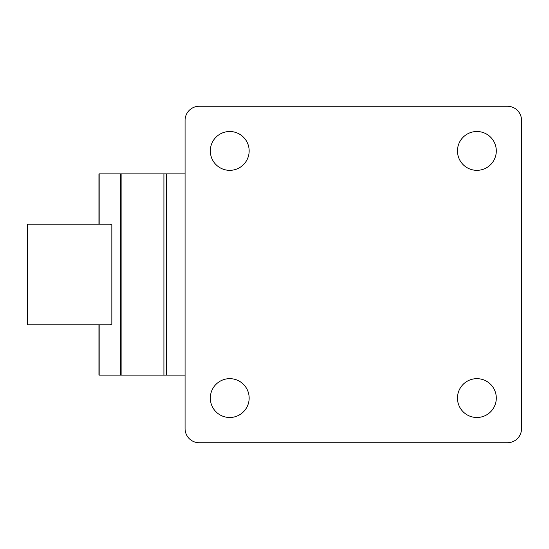 <?xml version="1.0" encoding="UTF-8"?>
<svg xmlns="http://www.w3.org/2000/svg" width="549" height="549" viewBox="0 0 549 549"><rect width="100%" height="100%" fill="white"/><g stroke="black" fill="none" stroke-linecap="round" stroke-linejoin="round"><path stroke-width="0.82" d="M110.829 224.184L27.45 224.184L27.45 324.816L110.829 324.816L110.829 324.281L111.838 324.281L111.838 224.719L110.829 224.719L110.829 224.184M463.555 165.043A155.353 155.353 0 0 0 462.766 164.261M243.852 164.261A155.353 155.353 0 0 0 243.07 165.043M243.07 383.957A155.353 155.353 0 0 0 243.852 384.739M462.766 384.739A155.353 155.353 0 0 0 463.555 383.957M111.838 224.719L110.829 224.719M99.918 224.184L99.918 173.875L98.95 173.875L98.95 224.184M185.075 375.125L99.918 375.125L99.918 324.816M120.361 375.125L120.361 173.875L99.918 173.875M110.829 324.281L111.838 324.281M185.075 173.875L120.361 173.875M249.157 150.927A19.421 19.421 0 0 0 220.025 134.107A19.421 19.421 0 0 0 220.025 167.74A19.421 19.421 0 0 0 249.157 150.927M249.157 398.073A19.421 19.421 0 0 0 220.025 381.26A19.421 19.421 0 0 0 220.025 414.893A19.421 19.421 0 0 0 249.157 398.073M496.303 150.927A19.421 19.421 0 0 0 467.178 134.107A19.421 19.421 0 0 0 467.178 167.74A19.421 19.421 0 0 0 496.303 150.927M496.303 398.073A19.421 19.421 0 0 0 467.178 381.26A19.421 19.421 0 0 0 467.178 414.893A19.421 19.421 0 0 0 496.303 398.073M199.198 106.259A14.123 14.123 0 0 0 185.075 120.382L185.075 428.618A14.123 14.123 0 0 0 199.198 442.741L507.427 442.741A14.123 14.123 0 0 0 521.55 428.618L521.55 120.382A14.123 14.123 0 0 0 507.427 106.259L199.198 106.259M99.918 375.125L98.95 375.125L98.95 324.816M121.123 375.125L121.123 173.875M163.918 375.125L163.918 173.875M166.622 375.125L166.622 173.875"/></g></svg>
